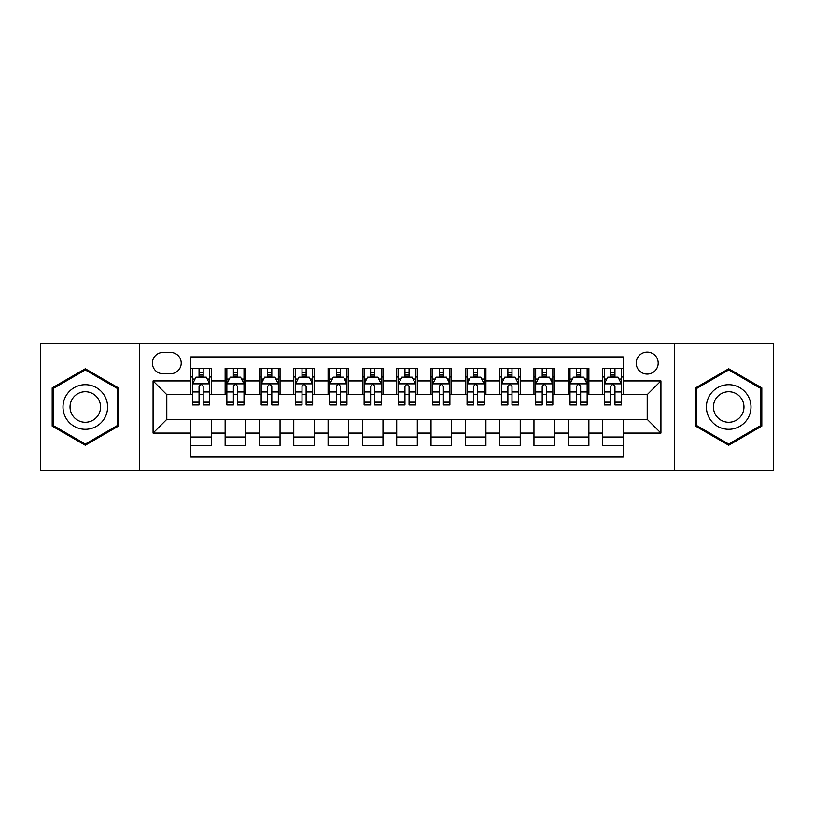 <?xml version="1.0" encoding="UTF-8"?>
<svg xmlns="http://www.w3.org/2000/svg" width="814" height="814" viewBox="0 0 814 814"><rect width="100%" height="100%" fill="white"/><g stroke="black" fill="none" stroke-linecap="round" stroke-linejoin="round"><path stroke-width="1.22" d="M647.201 352.096A10.979 10.979 0 0 0 636.212 363.075A10.979 10.979 0 0 0 647.201 374.064A10.979 10.979 0 0 0 658.18 363.075A10.979 10.979 0 0 0 647.201 352.096M674.643 470.482L773.3 470.482L773.3 343.518L674.643 343.518L674.643 470.482L139.357 470.482L139.357 343.518L40.7 343.518L40.7 470.482L139.357 470.482M623.178 368.396L602.584 368.396L602.584 380.921L588.868 380.921L588.868 394.648L602.584 394.648L602.584 380.921M588.868 380.921L588.868 368.396L568.274 368.396L568.274 380.921L554.548 380.921L554.548 394.648L568.274 394.648L568.274 380.921M554.548 380.921L554.548 368.396L533.964 368.396L533.964 380.921L520.238 380.921L520.238 394.648L533.964 394.648L533.964 380.921M520.238 380.921L520.238 368.396L499.643 368.396L499.643 380.921L485.917 380.921L485.917 394.648L499.643 394.648L499.643 380.921M485.917 380.921L485.917 368.396L465.333 368.396L465.333 380.921L451.607 380.921L451.607 394.648L465.333 394.648L465.333 380.921M451.607 380.921L451.607 368.396L431.023 368.396L431.023 380.921L417.297 380.921L417.297 394.648L431.023 394.648L431.023 380.921M417.297 380.921L417.297 368.396L396.703 368.396L396.703 380.921L382.977 380.921L382.977 394.648L396.703 394.648L396.703 380.921M382.977 380.921L382.977 368.396L362.393 368.396L362.393 380.921L348.667 380.921L348.667 394.648L362.393 394.648L362.393 380.921M348.667 380.921L348.667 368.396L328.083 368.396L328.083 380.921L314.357 380.921L314.357 394.648L328.083 394.648L328.083 380.921M314.357 380.921L314.357 368.396L293.762 368.396L293.762 380.921L280.036 380.921L280.036 394.648L293.762 394.648L293.762 380.921M280.036 380.921L280.036 368.396L259.452 368.396L259.452 380.921L245.726 380.921L245.726 394.648L259.452 394.648L259.452 380.921M245.726 380.921L245.726 368.396L225.132 368.396L225.132 394.648L211.416 394.648L211.416 368.396L190.822 368.396M190.822 445.604L211.416 445.604L211.416 419.352L225.132 419.352L225.132 445.604L245.726 445.604L245.726 419.352L259.452 419.352L259.452 433.079L245.726 433.079M259.452 433.079L259.452 445.604L280.036 445.604L280.036 419.352L293.762 419.352L293.762 433.079L280.036 433.079M293.762 433.079L293.762 445.604L314.357 445.604L314.357 419.352L328.083 419.352L328.083 433.079L314.357 433.079M328.083 433.079L328.083 445.604L348.667 445.604L348.667 419.352L362.393 419.352L362.393 433.079L348.667 433.079M362.393 433.079L362.393 445.604L382.977 445.604L382.977 419.352L396.703 419.352L396.703 433.079L382.977 433.079M396.703 433.079L396.703 445.604L417.297 445.604L417.297 419.352L431.023 419.352L431.023 433.079L417.297 433.079M431.023 433.079L431.023 445.604L451.607 445.604L451.607 419.352L465.333 419.352L465.333 433.079L451.607 433.079M465.333 433.079L465.333 445.604L485.917 445.604L485.917 419.352L499.643 419.352L499.643 433.079L485.917 433.079M499.643 433.079L499.643 445.604L520.238 445.604L520.238 419.352L533.964 419.352L533.964 433.079L520.238 433.079M533.964 433.079L533.964 445.604L554.548 445.604L554.548 419.352L568.274 419.352L568.274 433.079L554.548 433.079M568.274 433.079L568.274 445.604L588.868 445.604L588.868 419.352L602.584 419.352L602.584 433.079L588.868 433.079M163.024 373.718L170.574 373.718A10.633 10.633 0 0 0 181.217 363.075A10.633 10.633 0 0 0 170.574 352.442L163.024 352.442A10.633 10.633 0 0 0 152.391 363.075A10.633 10.633 0 0 0 163.024 373.718M674.643 343.518L139.357 343.518M623.178 380.921L623.178 356.898L190.822 356.898L190.822 394.648L166.799 394.648L166.799 419.352L190.822 419.352L190.822 457.102L623.178 457.102L623.178 419.352L647.201 419.352L647.201 394.648L623.178 394.648L623.178 380.921L660.927 380.921L660.927 433.079L623.178 433.079M190.822 433.079L153.073 433.079L153.073 380.921L190.822 380.921M602.584 433.079L602.584 445.604L623.178 445.604M190.822 376.974L192.542 376.974M199.054 376.974L203.174 376.974M209.697 376.974L211.416 376.974M190.822 394.302L192.542 394.302M199.054 394.302L203.174 394.302M209.697 394.302L211.416 394.302M190.822 419.698L211.416 419.698M190.822 437.026L211.416 437.026M225.132 394.302L226.852 394.302M233.374 394.302L237.495 394.302M244.007 394.302L245.726 394.302M225.132 376.974L226.852 376.974M233.374 376.974L237.495 376.974M244.007 376.974L245.726 376.974M225.132 419.698L245.726 419.698M225.132 437.026L245.726 437.026M259.452 419.698L280.036 419.698M259.452 437.026L280.036 437.026M259.452 376.974L261.162 376.974M267.684 376.974L271.805 376.974M278.327 376.974L280.036 376.974M259.452 394.302L261.162 394.302M267.684 394.302L271.805 394.302M278.327 394.302L280.036 394.302M293.762 419.698L314.357 419.698M293.762 437.026L314.357 437.026M293.762 376.974L295.482 376.974M302.004 376.974L306.115 376.974M312.637 376.974L314.357 376.974M293.762 394.302L295.482 394.302M302.004 394.302L306.115 394.302M312.637 394.302L314.357 394.302M328.083 419.698L348.667 419.698M328.083 437.026L348.667 437.026M328.083 376.974L329.792 376.974M336.314 376.974L340.435 376.974M346.947 376.974L348.667 376.974M328.083 394.302L329.792 394.302M336.314 394.302L340.435 394.302M346.947 394.302L348.667 394.302M362.393 419.698L382.977 419.698M362.393 437.026L382.977 437.026M362.393 376.974L364.112 376.974M370.624 376.974L374.745 376.974M381.267 376.974L382.977 376.974M362.393 394.302L364.112 394.302M370.624 394.302L374.745 394.302M381.267 394.302L382.977 394.302M396.703 419.698L417.297 419.698M396.703 437.026L417.297 437.026M396.703 376.974L398.422 376.974M404.945 376.974L409.055 376.974M415.578 376.974L417.297 376.974M396.703 394.302L398.422 394.302M404.945 394.302L409.055 394.302M415.578 394.302L417.297 394.302M431.023 419.698L451.607 419.698M431.023 437.026L451.607 437.026M431.023 376.974L432.733 376.974M439.255 376.974L443.376 376.974M449.888 376.974L451.607 376.974M431.023 394.302L432.733 394.302M439.255 394.302L443.376 394.302M449.888 394.302L451.607 394.302M465.333 419.698L485.917 419.698M465.333 437.026L485.917 437.026M465.333 376.974L467.053 376.974M473.565 376.974L477.686 376.974M484.208 376.974L485.917 376.974M465.333 394.302L467.053 394.302M473.565 394.302L477.686 394.302M484.208 394.302L485.917 394.302M499.643 419.698L520.238 419.698M499.643 437.026L520.238 437.026M499.643 376.974L501.363 376.974M507.885 376.974L511.996 376.974M518.518 376.974L520.238 376.974M499.643 394.302L501.363 394.302M507.885 394.302L511.996 394.302M518.518 394.302L520.238 394.302M533.964 419.698L554.548 419.698M533.964 437.026L554.548 437.026M533.964 376.974L535.673 376.974M542.195 376.974L546.316 376.974M552.838 376.974L554.548 376.974M533.964 394.302L535.673 394.302M542.195 394.302L546.316 394.302M552.838 394.302L554.548 394.302M568.274 419.698L588.868 419.698M568.274 437.026L588.868 437.026M568.274 376.974L569.993 376.974M576.505 376.974L580.626 376.974M587.148 376.974L588.868 376.974M568.274 394.302L569.993 394.302M576.505 394.302L580.626 394.302M587.148 394.302L588.868 394.302M602.584 419.698L623.178 419.698M602.584 437.026L623.178 437.026M602.584 376.974L604.303 376.974M610.826 376.974L614.946 376.974M621.458 376.974L623.178 376.974M602.584 394.302L604.303 394.302M610.826 394.302L614.946 394.302M621.458 394.302L623.178 394.302M166.799 394.648L153.073 380.921M166.799 419.352L153.073 433.079M660.927 380.921L647.201 394.648M660.927 433.079L647.201 419.352M85.307 445.238L118.417 426.119L118.417 387.881L85.307 368.762L52.198 387.881L52.198 426.119L85.307 445.238M761.802 387.881L728.693 368.762L695.583 387.881L695.583 426.119L728.693 445.238L761.802 426.119L761.802 387.881M203.174 372.853L199.054 372.853M209.697 402.147L203.174 402.147L203.174 404.945L209.697 404.945L209.697 384.015L206.268 377.147L195.971 377.147L192.542 384.015L192.542 404.945L199.054 404.945L199.054 402.147L192.542 402.147M192.542 384.015L192.542 368.396M209.697 384.015L209.697 368.396M199.054 377.147L199.054 368.396M203.174 368.396L203.174 377.147M203.174 402.147L203.174 386.579C201.801 383.943 200.437 383.943 199.054 386.579L199.054 402.147M85.307 384.696A22.304 22.304 0 0 0 63.004 407A22.304 22.304 0 0 0 85.307 429.304A22.304 22.304 0 0 0 107.611 407A22.304 22.304 0 0 0 85.307 384.696M85.307 391.727A15.273 15.273 0 0 0 70.035 407A15.273 15.273 0 0 0 85.307 422.273A15.273 15.273 0 0 0 100.58 407A15.273 15.273 0 0 0 85.307 391.727M117.389 425.519L85.307 444.047L53.225 425.519L53.225 388.482L85.307 369.953L117.389 388.482L117.389 425.519M709.381 395.848A22.304 22.304 0 0 0 717.541 426.312A22.304 22.304 0 0 0 748.005 418.152A22.304 22.304 0 0 0 739.845 387.688A22.304 22.304 0 0 0 709.381 395.848M715.465 399.369A15.273 15.273 0 0 0 721.062 420.228A15.273 15.273 0 0 0 741.92 414.631A15.273 15.273 0 0 0 736.324 393.773A15.273 15.273 0 0 0 715.465 399.369M760.775 388.482L760.775 425.519L728.693 444.047L696.611 425.519L696.611 388.482L728.693 369.953L760.775 388.482M237.495 372.853L233.374 372.853M244.007 402.147L237.495 402.147L237.495 404.945L244.007 404.945L244.007 384.015L240.578 377.147L230.281 377.147L226.852 384.015L226.852 404.945L233.374 404.945L233.374 402.147L226.852 402.147M226.852 384.015L226.852 368.396M244.007 384.015L244.007 368.396M233.374 377.147L233.374 368.396M237.495 368.396L237.495 377.147M237.495 402.147L237.495 386.579C236.121 383.943 234.747 383.943 233.374 386.579L233.374 402.147M271.805 372.853L267.684 372.853M278.327 402.147L271.805 402.147L271.805 404.945L278.327 404.945L278.327 384.015L274.888 377.147L264.601 377.147L261.162 384.015L261.162 404.945L267.684 404.945L267.684 402.147L261.162 402.147M261.162 384.015L261.162 368.396M278.327 384.015L278.327 368.396M267.684 377.147L267.684 368.396M271.805 368.396L271.805 377.147M271.805 402.147L271.805 386.579C270.431 383.943 269.058 383.943 267.684 386.579L267.684 402.147M306.115 372.853L302.004 372.853M312.637 402.147L306.115 402.147L306.115 404.945L312.637 404.945L312.637 384.015L309.208 377.147L298.911 377.147L295.482 384.015L295.482 404.945L302.004 404.945L302.004 402.147L295.482 402.147M295.482 384.015L295.482 368.396M312.637 384.015L312.637 368.396M302.004 377.147L302.004 368.396M306.115 368.396L306.115 377.147M306.115 402.147L306.115 386.579C304.751 383.943 303.378 383.943 302.004 386.579L302.004 402.147M340.435 372.853L336.314 372.853M346.947 402.147L340.435 402.147L340.435 404.945L346.947 404.945L346.947 384.015L343.518 377.147L333.221 377.147L329.792 384.015L329.792 404.945L336.314 404.945L336.314 402.147L329.792 402.147M329.792 384.015L329.792 368.396M346.947 384.015L346.947 368.396M336.314 377.147L336.314 368.396M340.435 368.396L340.435 377.147M340.435 402.147L340.435 386.579C339.062 383.943 337.688 383.943 336.314 386.579L336.314 402.147M374.745 372.853L370.624 372.853M381.267 402.147L374.745 402.147L374.745 404.945L381.267 404.945L381.267 384.015L377.828 377.147L367.541 377.147L364.112 384.015L364.112 404.945L370.624 404.945L370.624 402.147L364.112 402.147M364.112 384.015L364.112 368.396M381.267 384.015L381.267 368.396M370.624 377.147L370.624 368.396M374.745 368.396L374.745 377.147M374.745 402.147L374.745 386.579C373.372 383.943 371.998 383.943 370.624 386.579L370.624 402.147M409.055 372.853L404.945 372.853M415.578 402.147L409.055 402.147L409.055 404.945L415.578 404.945L415.578 384.015L412.149 377.147L401.851 377.147L398.422 384.015L398.422 404.945L404.945 404.945L404.945 402.147L398.422 402.147M398.422 384.015L398.422 368.396M415.578 384.015L415.578 368.396M404.945 377.147L404.945 368.396M409.055 368.396L409.055 377.147M409.055 402.147L409.055 386.579C407.692 383.943 406.318 383.943 404.945 386.579L404.945 402.147M443.376 372.853L439.255 372.853M449.888 402.147L443.376 402.147L443.376 404.945L449.888 404.945L449.888 384.015L446.459 377.147L436.172 377.147L432.733 384.015L432.733 404.945L439.255 404.945L439.255 402.147L432.733 402.147M432.733 384.015L432.733 368.396M449.888 384.015L449.888 368.396M439.255 377.147L439.255 368.396M443.376 368.396L443.376 377.147M443.376 402.147L443.376 386.579C442.002 383.943 440.628 383.943 439.255 386.579L439.255 402.147M477.686 372.853L473.565 372.853M484.208 402.147L477.686 402.147L477.686 404.945L484.208 404.945L484.208 384.015L480.779 377.147L470.482 377.147L467.053 384.015L467.053 404.945L473.565 404.945L473.565 402.147L467.053 402.147M467.053 384.015L467.053 368.396M484.208 384.015L484.208 368.396M473.565 377.147L473.565 368.396M477.686 368.396L477.686 377.147M477.686 402.147L477.686 386.579C476.312 383.943 474.938 383.943 473.565 386.579L473.565 402.147M511.996 372.853L507.885 372.853M518.518 402.147L511.996 402.147L511.996 404.945L518.518 404.945L518.518 384.015L515.089 377.147L504.792 377.147L501.363 384.015L501.363 404.945L507.885 404.945L507.885 402.147L501.363 402.147M501.363 384.015L501.363 368.396M518.518 384.015L518.518 368.396M507.885 377.147L507.885 368.396M511.996 368.396L511.996 377.147M511.996 402.147L511.996 386.579C510.632 383.943 509.259 383.943 507.885 386.579L507.885 402.147M546.316 372.853L542.195 372.853M552.838 402.147L546.316 402.147L546.316 404.945L552.838 404.945L552.838 384.015L549.399 377.147L539.112 377.147L535.673 384.015L535.673 404.945L542.195 404.945L542.195 402.147L535.673 402.147M535.673 384.015L535.673 368.396M552.838 384.015L552.838 368.396M542.195 377.147L542.195 368.396M546.316 368.396L546.316 377.147M546.316 402.147L546.316 386.579C544.942 383.943 543.569 383.943 542.195 386.579L542.195 402.147M580.626 372.853L576.505 372.853M587.148 402.147L580.626 402.147L580.626 404.945L587.148 404.945L587.148 384.015L583.719 377.147L573.422 377.147L569.993 384.015L569.993 404.945L576.505 404.945L576.505 402.147L569.993 402.147M569.993 384.015L569.993 368.396M587.148 384.015L587.148 368.396M576.505 377.147L576.505 368.396M580.626 368.396L580.626 377.147M580.626 402.147L580.626 386.579C579.253 383.943 577.889 383.943 576.505 386.579L576.505 402.147M614.946 372.853L610.826 372.853M621.458 402.147L614.946 402.147L614.946 404.945L621.458 404.945L621.458 384.015L618.029 377.147L607.732 377.147L604.303 384.015L604.303 404.945L610.826 404.945L610.826 402.147L604.303 402.147M604.303 384.015L604.303 368.396M621.458 384.015L621.458 368.396M610.826 377.147L610.826 368.396M614.946 368.396L614.946 377.147M614.946 402.147L614.946 386.579C613.573 383.943 612.199 383.943 610.826 386.579L610.826 402.147M225.132 433.079L211.416 433.079M225.132 380.921L211.416 380.921M209.605 383.842L192.623 383.842M192.542 379.039L195.024 379.039M207.204 379.039L209.697 379.039M199.054 391.961L192.542 391.961M209.697 391.961L203.174 391.961M203.174 375.04L199.054 375.04M243.925 383.842L226.943 383.842M226.852 379.039L229.345 379.039M241.524 379.039L244.007 379.039M233.374 391.961L226.852 391.961M244.007 391.961L237.495 391.961M237.495 375.04L233.374 375.04M278.235 383.842L261.253 383.842M261.162 379.039L263.655 379.039M275.834 379.039L278.327 379.039M267.684 391.961L261.162 391.961M278.327 391.961L271.805 391.961M271.805 375.04L267.684 375.04M312.556 383.842L295.563 383.842M295.482 379.039L297.965 379.039M310.154 379.039L312.637 379.039M302.004 391.961L295.482 391.961M312.637 391.961L306.115 391.961M306.115 375.04L302.004 375.04M346.866 383.842L329.884 383.842M329.792 379.039L332.285 379.039M344.464 379.039L346.947 379.039M336.314 391.961L329.792 391.961M346.947 391.961L340.435 391.961M340.435 375.04L336.314 375.04M381.176 383.842L364.194 383.842M364.112 379.039L366.595 379.039M378.775 379.039L381.267 379.039M370.624 391.961L364.112 391.961M381.267 391.961L374.745 391.961M374.745 375.04L370.624 375.04M415.496 383.842L398.504 383.842M398.422 379.039L400.905 379.039M413.095 379.039L415.578 379.039M404.945 391.961L398.422 391.961M415.578 391.961L409.055 391.961M409.055 375.04L404.945 375.04M449.806 383.842L432.824 383.842M432.733 379.039L435.225 379.039M447.405 379.039L449.888 379.039M439.255 391.961L432.733 391.961M449.888 391.961L443.376 391.961M443.376 375.04L439.255 375.04M484.116 383.842L467.134 383.842M467.053 379.039L469.536 379.039M481.715 379.039L484.208 379.039M473.565 391.961L467.053 391.961M484.208 391.961L477.686 391.961M477.686 375.04L473.565 375.04M518.437 383.842L501.444 383.842M501.363 379.039L503.846 379.039M516.035 379.039L518.518 379.039M507.885 391.961L501.363 391.961M518.518 391.961L511.996 391.961M511.996 375.04L507.885 375.04M552.747 383.842L535.765 383.842M535.673 379.039L538.166 379.039M550.345 379.039L552.838 379.039M542.195 391.961L535.673 391.961M552.838 391.961L546.316 391.961M546.316 375.04L542.195 375.04M587.057 383.842L570.075 383.842M569.993 379.039L572.476 379.039M584.656 379.039L587.148 379.039M576.505 391.961L569.993 391.961M587.148 391.961L580.626 391.961M580.626 375.04L576.505 375.04M621.377 383.842L604.395 383.842M604.303 379.039L606.796 379.039M618.976 379.039L621.458 379.039M610.826 391.961L604.303 391.961M621.458 391.961L614.946 391.961M614.946 375.04L610.826 375.04"/></g></svg>
